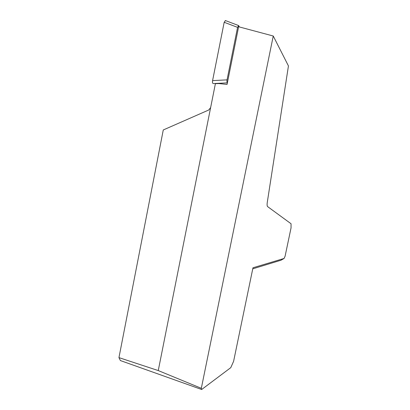 <?xml version="1.0" encoding="UTF-8"?>
<svg xmlns="http://www.w3.org/2000/svg" width="410" height="410" viewBox="0 0 410 410"><rect width="100%" height="100%" fill="white"/><g stroke="black" fill="none" stroke-linecap="round" stroke-linejoin="round"><path stroke-width="0.61" d="M238.625 26.747L227.063 84.434L218.95 83.563L215.399 83.666L158.255 370.568L201.32 388.306L273.25 36.013L238.625 26.747M273.25 36.013L288.445 65.933L267.274 202.397C266.956 204.667 267.074 206.076 267.622 206.614L291.044 223.747L291.049 227.878L285.104 256.163L284.094 258.449L252.975 267.771L233.608 361.297L230.768 367.652L201.679 389.5L201.32 388.306M252.75 268.837L281.009 260.222L284.094 258.449M215.399 83.666L215.686 83.456M219.35 83.266L218.95 83.563M210.637 107.569L208.772 109.988L163.272 129.965L118.951 357.622L158.255 370.568M201.679 389.5L120.371 360.549L118.951 357.622M227.381 82.861L213.338 83.573C212.58 83.517 212.324 82.533 212.585 80.616L224.183 22.278L225.464 20.577M239.343 26.942L238.62 25.563L237.569 27.362L227.053 79.863C226.812 81.334 226.925 82.307 227.396 82.789M227.053 79.863L212.585 80.616M237.569 27.362L224.183 22.278M238.62 25.563L225.264 20.5"/></g></svg>
